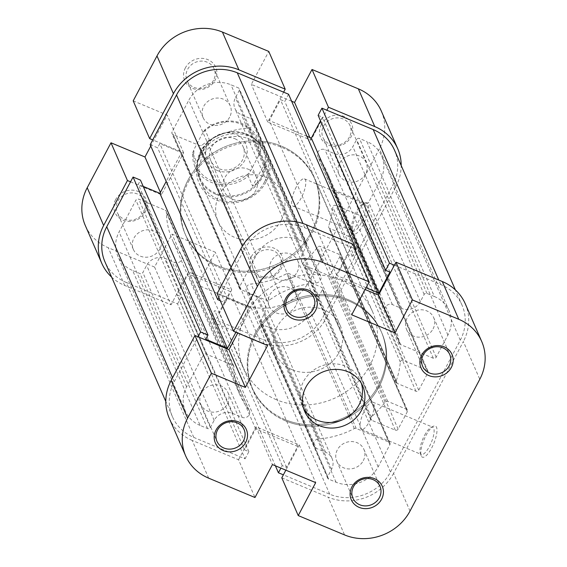 <?xml version="1.0" encoding="UTF-8"?>
<svg xmlns="http://www.w3.org/2000/svg" width="567" height="567" viewBox="0 0 567 567"><rect width="100%" height="100%" fill="white"/><g stroke="black" fill="none" stroke-linecap="round" stroke-linejoin="round"><path stroke-width="0.43" stroke-dasharray="2.83 2.13" d="M431.664 447.958A16.897 5.223 -67.3 0 0 436.93 431.735A16.897 5.223 -67.3 0 0 433.486 426.207A16.897 5.223 -67.3 0 0 426.122 435.25A16.897 5.223 -67.3 0 0 421.168 455.691A16.897 5.223 -67.3 0 0 431.664 447.958M424.619 435.265A14.785 4.571 112.7 0 1 431.062 427.355A14.785 4.571 112.7 0 1 432.741 427.192A14.785 4.571 112.7 0 1 429.467 446.392A14.785 4.571 112.7 0 1 421.345 454.472A14.785 4.571 112.7 0 1 420.282 453.161A14.785 4.571 112.7 0 1 424.619 435.265M369.542 421.359A14.785 4.571 -67.3 0 0 372.817 402.159A14.785 4.571 -67.3 0 0 364.694 410.239A14.785 4.571 -67.3 0 0 361.42 429.439A14.785 4.571 -67.3 0 0 369.542 421.359M363.298 460.673A14.785 13.48 156.5 0 0 363.879 449.347A14.785 13.48 156.5 0 0 351.023 441.558A14.785 13.48 156.5 0 0 337.351 449.837A14.785 13.48 156.5 0 0 336.77 461.155A14.785 13.48 156.5 0 0 349.626 468.944A14.785 13.48 156.5 0 0 363.298 460.673M227.388 403.902A14.785 13.48 156.5 0 0 227.962 392.577A14.785 13.48 156.5 0 0 215.113 384.787A14.785 13.48 156.5 0 0 201.441 393.066A14.785 13.48 156.5 0 0 200.86 404.391A14.785 13.48 156.5 0 0 213.709 412.181A14.785 13.48 156.5 0 0 227.388 403.902M297.158 272.117A14.785 13.48 156.5 0 0 297.739 260.799A14.785 13.48 156.5 0 0 284.889 253.01A14.785 13.48 156.5 0 0 271.21 261.281A14.785 13.48 156.5 0 0 270.636 272.607A14.785 13.48 156.5 0 0 283.486 280.396A14.785 13.48 156.5 0 0 297.158 272.117M433.075 328.888A14.785 13.48 156.5 0 0 433.649 317.57A14.785 13.48 156.5 0 0 420.799 309.773A14.785 13.48 156.5 0 0 407.127 318.052A14.785 13.48 156.5 0 0 406.546 329.377A14.785 13.48 156.5 0 0 419.396 337.167A14.785 13.48 156.5 0 0 433.075 328.888M254.902 333.85A70.393 64.191 156.5 0 0 252.145 387.771A70.393 64.191 156.5 0 0 313.345 424.86A70.393 64.191 156.5 0 0 378.458 385.454A70.393 64.191 156.5 0 0 381.215 331.532A70.393 64.191 156.5 0 0 320.015 294.443A70.393 64.191 156.5 0 0 254.902 333.85M255.476 335.175A70.393 64.191 156.5 0 0 252.719 389.097A70.393 64.191 156.5 0 0 313.92 426.186A70.393 64.191 156.5 0 0 379.032 386.779A70.393 64.191 156.5 0 0 381.789 332.857A70.393 64.191 156.5 0 0 320.589 295.768A70.393 64.191 156.5 0 0 255.476 335.175M361.37 383.356A31.681 28.889 156.5 0 0 360.321 380.507A31.681 28.889 156.5 0 0 332.779 363.816A31.681 28.889 156.5 0 0 303.48 381.548A31.681 28.889 156.5 0 0 302.232 405.816A31.681 28.889 156.5 0 0 303.607 408.523M208.656 478.158L192.213 440.417L238.544 459.766L254.987 497.514M410.012 511.058L393.569 473.317L463.345 341.532L479.788 379.28M217.154 293.564L251.131 307.753L237.743 333.042M365.113 289.531L335.281 277.072L352.724 244.122M465.273 303.792A49.279 44.935 -23.5 0 1 463.345 341.532M393.569 473.317A49.279 44.935 -23.5 0 1 328.123 497.181L344.566 534.929M281.792 477.832L328.123 497.181M238.544 459.766L255.986 426.823L299.234 444.882L285.846 470.171M192.213 440.417A49.279 44.935 -23.5 0 1 169.235 418.163M255.986 426.823L272.436 464.564M299.234 444.882L315.677 482.63M335.281 277.072L351.724 314.813M251.131 307.753L267.581 345.501M251.542 256.362A16.897 15.408 156.5 0 0 258.758 276.93A16.897 15.408 156.5 0 0 281.197 268.744A16.897 15.408 156.5 0 0 273.981 248.176A16.897 15.408 156.5 0 0 251.542 256.362M279.687 268.765A14.785 13.48 -23.5 0 1 266.015 277.043A14.785 13.48 -23.5 0 1 253.158 269.254A14.785 13.48 -23.5 0 1 253.74 257.928A14.785 13.48 -23.5 0 1 267.411 249.657A14.785 13.48 -23.5 0 1 280.268 257.446A14.785 13.48 -23.5 0 1 279.687 268.765M321.319 124.577A16.897 15.408 156.5 0 0 328.534 145.145A16.897 15.408 156.5 0 0 350.973 136.966A16.897 15.408 156.5 0 0 343.758 116.398A16.897 15.408 156.5 0 0 321.319 124.577M349.463 136.987A14.785 13.48 -23.5 0 1 335.792 145.258A14.785 13.48 -23.5 0 1 322.935 137.469A14.785 13.48 -23.5 0 1 323.516 126.143A14.785 13.48 -23.5 0 1 337.188 117.872A14.785 13.48 -23.5 0 1 350.045 125.661A14.785 13.48 -23.5 0 1 349.463 136.987M185.402 67.806A16.897 15.408 156.5 0 0 192.617 88.381A16.897 15.408 156.5 0 0 215.056 80.195A16.897 15.408 156.5 0 0 207.841 59.627A16.897 15.408 156.5 0 0 185.402 67.806M213.553 80.216A14.785 13.48 -23.5 0 1 199.875 88.487A14.785 13.48 -23.5 0 1 187.025 80.698A14.785 13.48 -23.5 0 1 187.606 69.38A14.785 13.48 -23.5 0 1 201.278 61.101A14.785 13.48 -23.5 0 1 214.128 68.891A14.785 13.48 -23.5 0 1 213.553 80.216M115.633 199.591A16.897 15.408 156.5 0 0 122.848 220.159A16.897 15.408 156.5 0 0 145.28 211.98A16.897 15.408 156.5 0 0 138.065 191.405A16.897 15.408 156.5 0 0 115.633 199.591M143.777 211.994A14.785 13.48 -23.5 0 1 130.098 220.272A14.785 13.48 -23.5 0 1 117.249 212.483A14.785 13.48 -23.5 0 1 117.83 201.157A14.785 13.48 -23.5 0 1 131.501 192.886A14.785 13.48 -23.5 0 1 144.358 200.675A14.785 13.48 -23.5 0 1 143.777 211.994M200.555 154.6A37.309 34.02 156.5 0 0 216.488 200.023A37.309 34.02 156.5 0 0 266.043 181.95A37.309 34.02 156.5 0 0 250.111 136.527A37.309 34.02 156.5 0 0 200.555 154.6M264.534 181.972A35.197 32.099 -23.5 0 1 231.981 201.675A35.197 32.099 -23.5 0 1 201.377 183.134A35.197 32.099 -23.5 0 1 202.759 156.173A35.197 32.099 -23.5 0 1 235.312 136.47A35.197 32.099 -23.5 0 1 265.916 155.011A35.197 32.099 -23.5 0 1 264.534 181.972M357.734 211.938A16.897 5.223 -67.3 0 0 352.78 232.385A16.897 5.223 -67.3 0 0 363.277 224.645A16.897 5.223 -67.3 0 0 368.543 208.429A16.897 5.223 -67.3 0 0 365.098 202.894A16.897 5.223 -67.3 0 0 357.734 211.938M361.08 223.079A14.785 4.571 112.7 0 1 352.957 231.159A14.785 4.571 112.7 0 1 351.894 229.848A14.785 4.571 112.7 0 1 356.232 211.952A14.785 4.571 112.7 0 1 362.674 204.042A14.785 4.571 112.7 0 1 364.354 203.879A14.785 4.571 112.7 0 1 361.08 223.079M296.307 186.926A14.785 4.571 -67.3 0 0 293.033 206.126A14.785 4.571 -67.3 0 0 301.155 198.053A14.785 4.571 -67.3 0 0 304.429 178.846A14.785 4.571 -67.3 0 0 296.307 186.926M365.559 173.934A14.785 13.48 -23.5 0 1 351.887 182.213A14.785 13.48 -23.5 0 1 339.038 174.423A14.785 13.48 -23.5 0 1 339.612 163.098A14.785 13.48 -23.5 0 1 353.291 154.819A14.785 13.48 -23.5 0 1 366.14 162.609A14.785 13.48 -23.5 0 1 365.559 173.934M229.649 117.163A14.785 13.48 -23.5 0 1 215.977 125.442A14.785 13.48 -23.5 0 1 203.121 117.653A14.785 13.48 -23.5 0 1 203.702 106.327A14.785 13.48 -23.5 0 1 217.374 98.056A14.785 13.48 -23.5 0 1 230.23 105.845A14.785 13.48 -23.5 0 1 229.649 117.163M159.873 248.948A14.785 13.48 -23.5 0 1 146.201 257.227A14.785 13.48 -23.5 0 1 133.351 249.43A14.785 13.48 -23.5 0 1 133.925 238.112A14.785 13.48 -23.5 0 1 147.604 229.833A14.785 13.48 -23.5 0 1 160.454 237.623A14.785 13.48 -23.5 0 1 159.873 248.948M295.79 305.719A14.785 13.48 -23.5 0 1 282.111 313.99A14.785 13.48 -23.5 0 1 269.261 306.201A14.785 13.48 -23.5 0 1 269.842 294.883A14.785 13.48 -23.5 0 1 283.514 286.604A14.785 13.48 -23.5 0 1 296.364 294.393A14.785 13.48 -23.5 0 1 295.79 305.719M281.211 220.251A35.197 32.099 -23.5 0 1 248.651 239.954A35.197 32.099 -23.5 0 1 218.054 221.406A35.197 32.099 -23.5 0 1 219.429 194.446A35.197 32.099 -23.5 0 1 251.989 174.742A35.197 32.099 -23.5 0 1 282.593 193.29A35.197 32.099 -23.5 0 1 281.211 220.251M188.542 181.546A70.393 64.191 -23.5 0 1 253.655 142.14A70.393 64.191 -23.5 0 1 314.855 179.229A70.393 64.191 -23.5 0 1 312.098 233.15A70.393 64.191 -23.5 0 1 246.985 272.557A70.393 64.191 -23.5 0 1 185.785 235.468A70.393 64.191 -23.5 0 1 188.542 181.546M187.968 180.221A70.393 64.191 -23.5 0 1 253.08 140.814A70.393 64.191 -23.5 0 1 314.281 177.903A70.393 64.191 -23.5 0 1 311.524 231.825A70.393 64.191 -23.5 0 1 246.411 271.232A70.393 64.191 -23.5 0 1 185.211 234.143A70.393 64.191 -23.5 0 1 187.968 180.221M260.614 342.227L214.276 322.878L197.833 285.13L244.164 304.486L260.614 342.227A49.279 44.935 156.5 0 0 326.06 318.363L309.61 280.615L379.387 148.838L395.83 186.578L326.06 318.363M133.202 100.862L167.18 115.058L150.779 146.031M291.601 101.195L251.323 84.37L268.765 51.427M381.322 111.089A49.279 44.935 -23.5 0 1 379.387 148.838M309.61 280.615A49.279 44.935 -23.5 0 1 244.164 304.486M111.614 277.093A49.279 44.935 156.5 0 0 124.697 285.463L171.036 304.812L154.585 267.071L172.035 234.121L215.276 252.187L197.833 285.13M154.585 267.071L108.254 247.715A49.279 44.935 -23.5 0 1 85.277 225.468M130.53 181.83L161.418 194.736L183.623 152.799L152.736 139.9M214.276 322.878L231.719 289.928L188.478 271.869L171.036 304.812M395.83 186.578A49.279 44.935 156.5 0 0 401.202 165.529M283.628 92.166L267.766 122.118L311.014 140.177L326.868 110.225M267.766 122.118L251.323 84.37M311.014 140.177L309.844 137.498M231.719 289.928L215.276 252.187M188.478 271.869L172.035 234.121M161.418 194.736L160.397 192.39M183.623 152.799L167.18 115.058M204.956 129.687L202.88 132.65A33.084 30.171 -23.5 0 1 241.28 124.23A33.084 30.171 -23.5 0 1 258.481 155.868L260.558 152.913A34.495 31.454 156.5 0 0 258.226 139.135A34.495 31.454 156.5 0 0 242.144 123.563A34.495 31.454 156.5 0 0 204.956 129.687L209.343 139.751L201.179 151.396A34.495 31.454 -23.5 0 1 246.992 134.691A34.495 31.454 -23.5 0 1 263.074 150.262A34.495 31.454 -23.5 0 1 261.727 176.684A34.495 31.454 -23.5 0 1 215.914 193.39A34.495 31.454 -23.5 0 1 199.832 177.818A34.495 31.454 -23.5 0 1 201.179 151.396L197.04 162.984L192.66 152.92A34.495 31.454 156.5 0 0 194.984 166.691A34.495 31.454 156.5 0 0 211.066 182.269A34.495 31.454 156.5 0 0 248.254 176.139L252.641 186.21C256.546 183.885 259.58 180.71 261.727 176.684L264.945 162.977L260.558 152.913M292.168 369.741A35.197 32.099 -23.5 0 1 275.753 353.843A35.197 32.099 -23.5 0 1 284.677 317.18A35.197 32.099 -23.5 0 1 323.885 309.837A35.197 32.099 -23.5 0 1 340.292 325.727A35.197 32.099 -23.5 0 1 331.369 362.391A35.197 32.099 -23.5 0 1 292.168 369.741M215.708 194.254A35.197 32.099 -23.5 0 1 199.3 178.364A35.197 32.099 -23.5 0 1 208.224 141.7A35.197 32.099 -23.5 0 1 247.425 134.351A35.197 32.099 -23.5 0 1 263.839 150.248A35.197 32.099 -23.5 0 1 254.916 186.912A35.197 32.099 -23.5 0 1 215.708 194.254M284.96 419.552A70.393 64.191 -23.5 0 1 252.145 387.771A70.393 64.191 -23.5 0 1 269.991 314.437A70.393 64.191 -23.5 0 1 348.393 299.752A70.393 64.191 -23.5 0 1 381.215 331.532A70.393 64.191 -23.5 0 1 363.369 404.866A70.393 64.191 -23.5 0 1 284.96 419.552M276.306 399.685A70.393 64.191 -23.5 0 1 243.484 367.905A70.393 64.191 -23.5 0 1 261.337 294.578A70.393 64.191 -23.5 0 1 339.739 279.885A70.393 64.191 -23.5 0 1 372.562 311.673A70.393 64.191 -23.5 0 1 354.708 385A70.393 64.191 -23.5 0 1 276.306 399.685M216.863 170.355A21.121 19.257 156.5 0 0 244.909 160.128A21.121 19.257 156.5 0 0 235.893 134.414A21.121 19.257 156.5 0 0 207.841 144.642A21.121 19.257 156.5 0 0 216.863 170.355M234.88 138.731A17.598 16.046 -23.5 0 1 243.087 146.683A17.598 16.046 -23.5 0 1 238.622 165.011A17.598 16.046 -23.5 0 1 219.025 168.683A17.598 16.046 -23.5 0 1 210.818 160.737A17.598 16.046 -23.5 0 1 215.283 142.409A17.598 16.046 -23.5 0 1 234.88 138.731M248.155 169.193A17.598 16.046 -23.5 0 1 256.355 177.138A17.598 16.046 -23.5 0 1 251.897 195.473A17.598 16.046 -23.5 0 1 232.293 199.145A17.598 16.046 -23.5 0 1 224.093 191.199A17.598 16.046 -23.5 0 1 228.551 172.864A17.598 16.046 -23.5 0 1 248.155 169.193M202.88 132.65L194.275 148.901L192.66 152.92M258.481 155.868L249.877 172.12A33.084 30.171 -23.5 0 1 211.47 180.54A33.084 30.171 -23.5 0 1 194.275 148.901M209.343 139.751L197.04 162.984M264.945 162.977L252.641 186.21M248.254 176.139L249.877 172.12M218.026 265.923A70.393 64.191 -23.5 0 1 185.211 234.143A70.393 64.191 -23.5 0 1 203.057 160.808A70.393 64.191 -23.5 0 1 281.459 146.123A70.393 64.191 -23.5 0 1 314.281 177.903A70.393 64.191 -23.5 0 1 296.435 251.238A70.393 64.191 -23.5 0 1 218.026 265.923M285.541 420.877A70.393 64.191 -23.5 0 1 252.719 389.097A70.393 64.191 -23.5 0 1 270.565 315.762A70.393 64.191 -23.5 0 1 348.974 301.077A70.393 64.191 -23.5 0 1 381.789 332.857A70.393 64.191 -23.5 0 1 363.943 406.192A70.393 64.191 -23.5 0 1 285.541 420.877M193.794 437.419L126.285 282.465L177.563 303.884L245.072 458.838L193.794 437.419A45.757 41.724 -23.5 0 1 172.46 416.759A45.757 41.724 -23.5 0 1 174.253 381.711L198.046 336.784M218.855 297.469L244.03 249.927A45.757 41.724 -23.5 0 1 304.805 227.764L354.673 248.594M275.399 465.805L210.924 317.818L262.195 339.236A45.757 41.724 -23.5 0 0 322.97 317.073L392.747 185.289A45.757 41.724 -23.5 0 0 394.54 150.241M394.384 265.179L440.715 284.535A45.757 41.724 -23.5 0 1 462.048 305.195A45.757 41.724 -23.5 0 1 460.255 340.243L390.479 472.027A45.757 41.724 -23.5 0 1 329.71 494.19L283.372 474.834M126.285 282.465A45.757 41.724 -23.5 0 1 104.952 261.805M398.105 429.127A2.112 1.928 -23.5 0 1 395.298 430.147L371.619 420.26A2.112 1.928 -23.5 0 1 371.222 417.057A84.476 77.034 156.5 0 0 385.021 402.131A2.112 1.928 -23.5 0 1 387.665 401.358L406.397 409.183A2.112 1.928 -23.5 0 1 407.304 411.755L398.105 429.127L330.596 274.173A2.112 1.928 -23.5 0 1 327.79 275.193L304.11 265.306A2.112 1.928 -23.5 0 1 303.706 262.103A84.476 77.034 156.5 0 0 317.513 247.177A2.112 1.928 -23.5 0 1 320.157 246.404L338.889 254.229A2.112 1.928 -23.5 0 1 339.789 256.801L330.596 274.173M427.015 370.251A2.112 1.928 -23.5 0 1 427.915 372.824L418.722 390.195A2.112 1.928 -23.5 0 1 415.916 391.216L397.183 383.391A2.112 1.928 -23.5 0 1 396.163 381.088A84.476 77.034 156.5 0 0 400.309 362.129A2.112 1.928 -23.5 0 1 403.335 360.357L427.015 370.251L359.506 215.297A2.112 1.928 -23.5 0 1 360.406 217.863L351.207 235.234A2.112 1.928 -23.5 0 1 348.407 236.262L329.668 228.437A2.112 1.928 -23.5 0 1 328.647 226.134A84.476 77.034 156.5 0 0 332.794 207.175A2.112 1.928 -23.5 0 1 335.82 205.403L359.506 215.297M245.072 458.838L248.878 451.651L244.554 449.844L255.653 428.879L297.661 446.427L286.562 467.392L282.238 465.585L280.906 468.108M366.062 287.731L336.848 275.534L347.947 254.562L352.27 256.369L355.445 250.38M220.272 300.716L225.12 302.743L227.339 298.547L248.963 307.583L235.893 332.269M434.372 296.513A31.681 28.889 -23.5 0 1 449.142 310.815A31.681 28.889 -23.5 0 1 447.902 335.083L436.165 357.245A2.112 1.928 -23.5 0 1 433.358 358.266L400.614 344.594A2.112 1.928 -23.5 0 1 399.508 343.241A84.476 77.034 156.5 0 0 394.703 327.237A84.476 77.034 156.5 0 0 385.723 312.126A5.28 4.812 -23.5 0 1 385.163 311.177A5.28 4.812 -23.5 0 1 386.503 305.677A5.28 4.812 -23.5 0 1 392.378 304.578L401.649 308.448A14.076 12.835 156.5 0 0 420.345 301.63L424.151 294.443A2.112 1.928 -23.5 0 1 426.958 293.415L434.372 296.513L366.863 141.559A31.681 28.889 -23.5 0 1 381.626 155.861A31.681 28.889 -23.5 0 1 380.386 180.129L368.656 202.291A2.112 1.928 -23.5 0 1 365.85 203.312L333.105 189.64A2.112 1.928 -23.5 0 1 332 188.287A84.476 77.034 156.5 0 0 327.187 172.283A84.476 77.034 156.5 0 0 318.215 157.172A5.28 4.812 -23.5 0 1 317.655 156.223A5.28 4.812 -23.5 0 1 318.987 150.723A5.28 4.812 -23.5 0 1 324.87 149.624L334.14 153.494A14.076 12.835 156.5 0 0 352.837 146.676L356.643 139.489A2.112 1.928 -23.5 0 1 359.45 138.461L366.863 141.559M256.39 255.086A31.681 28.889 -23.5 0 1 298.462 239.749L305.875 242.839A2.112 1.928 -23.5 0 1 306.775 245.412L302.969 252.598A14.076 12.835 156.5 0 0 302.417 263.386A14.076 12.835 156.5 0 0 308.98 269.743L318.25 273.613A5.28 4.812 -23.5 0 1 320.709 275.994A5.28 4.812 -23.5 0 1 315.954 282.983A84.476 77.034 156.5 0 0 269.197 300.226A2.112 1.928 -23.5 0 1 267.05 300.503L240.479 289.411A2.112 1.928 -23.5 0 1 239.579 286.838L256.39 255.086L188.875 100.132A31.681 28.889 -23.5 0 1 230.946 84.788L238.36 87.885A2.112 1.928 -23.5 0 1 239.267 90.458L235.461 97.644A14.076 12.835 156.5 0 0 234.908 108.432A14.076 12.835 156.5 0 0 241.471 114.789L250.734 118.659A5.28 4.812 -23.5 0 1 253.201 121.04A5.28 4.812 -23.5 0 1 248.438 128.029A84.476 77.034 156.5 0 0 201.689 145.272A2.112 1.928 -23.5 0 1 199.534 145.549L172.97 134.457A2.112 1.928 -23.5 0 1 172.063 131.884L188.875 100.132M200.137 425.441A31.681 28.889 -23.5 0 1 185.374 411.139A31.681 28.889 -23.5 0 1 186.614 386.871L203.418 355.126A2.112 1.928 -23.5 0 1 206.225 354.099L232.796 365.198A2.112 1.928 -23.5 0 1 233.923 366.849A84.476 77.034 156.5 0 0 239.813 394.717A84.476 77.034 156.5 0 0 248.785 409.828A5.28 4.812 -23.5 0 1 249.345 410.777A5.28 4.812 -23.5 0 1 248.013 416.277A5.28 4.812 -23.5 0 1 242.13 417.376L232.86 413.506A14.076 12.835 156.5 0 0 214.163 420.324L210.357 427.511A2.112 1.928 -23.5 0 1 207.55 428.539L200.137 425.441L132.628 270.487A31.681 28.889 -23.5 0 1 117.858 256.185A31.681 28.889 -23.5 0 1 119.098 231.917L135.91 200.172A2.112 1.928 -23.5 0 1 138.717 199.145L165.28 210.244A2.112 1.928 -23.5 0 1 166.415 211.895A84.476 77.034 156.5 0 0 172.297 239.763A84.476 77.034 156.5 0 0 181.277 254.874A5.28 4.812 -23.5 0 1 181.837 255.823A5.28 4.812 -23.5 0 1 180.497 261.323A5.28 4.812 -23.5 0 1 174.622 262.422L165.351 258.552A14.076 12.835 156.5 0 0 146.655 265.37L142.849 272.557A2.112 1.928 -23.5 0 1 140.042 273.585L132.628 270.487M316.266 448.341A5.28 4.812 -23.5 0 1 313.799 445.96A5.28 4.812 -23.5 0 1 318.562 438.971A84.476 77.034 156.5 0 0 354.332 428.56A2.112 1.928 -23.5 0 1 356.211 428.454L388.955 442.132A2.112 1.928 -23.5 0 1 389.862 444.705L378.125 466.868A31.681 28.889 -23.5 0 1 336.054 482.212L328.64 479.115A2.112 1.928 -23.5 0 1 327.733 476.542L331.539 469.356A14.076 12.835 156.5 0 0 332.092 458.568A14.076 12.835 156.5 0 0 325.529 452.211L316.266 448.341L248.75 293.387A5.28 4.812 -23.5 0 1 246.291 291.006A5.28 4.812 -23.5 0 1 251.046 284.017A84.476 77.034 156.5 0 0 286.824 273.606A2.112 1.928 -23.5 0 1 288.702 273.5L321.446 287.178A2.112 1.928 -23.5 0 1 322.347 289.744L310.61 311.914A31.681 28.889 -23.5 0 1 268.538 327.251L261.125 324.161A2.112 1.928 -23.5 0 1 260.225 321.588L264.031 314.401A14.076 12.835 156.5 0 0 264.583 303.614A14.076 12.835 156.5 0 0 258.02 297.257L248.75 293.387M143.21 186.394L138.263 184.325L140.481 180.136M150.198 144.691L157.612 147.789L159.83 143.593L181.454 152.629L166.202 181.426M306.882 136.257L269.339 120.573L280.438 99.608L284.762 101.415L288.568 94.228M318.122 115.349L322.446 117.156L320.504 120.821M177.563 303.884L181.369 296.697L177.046 294.89L188.145 273.925L230.152 291.466L219.053 312.438L214.73 310.631L210.924 317.818M282.238 465.585L214.73 310.631M286.562 467.392L219.053 312.438M297.661 446.427L230.152 291.466M255.653 428.879L188.145 273.925M244.554 449.844L177.046 294.89M248.878 451.651L181.369 296.697M352.27 256.369L284.762 101.415M347.947 254.562L280.438 99.608M336.848 275.534L269.339 120.573M389.954 272.11L322.446 117.156M205.771 339.286L138.263 184.325M248.963 307.583L181.454 152.629M227.339 298.547L159.83 143.593M225.12 302.743L157.612 147.789M124.697 285.463L108.254 247.715M174.253 381.711L172.552 377.799M304.805 227.764L302.941 223.483M329.71 494.19L262.195 339.236M440.715 284.535L438.766 280.063M460.255 340.243L392.747 185.289M244.03 249.927L242.371 246.121M390.479 472.027L322.97 317.073M318.562 438.971L251.046 284.017M325.529 452.211L258.02 297.257M331.539 469.356L264.031 314.401M327.733 476.542L260.225 321.588M328.64 479.115L261.125 324.161M336.054 482.212L268.538 327.251M378.125 466.868L310.61 311.914M389.862 444.705L322.347 289.744M388.955 442.132L321.446 287.178M356.211 428.454L288.702 273.5M354.332 428.56L286.824 273.606M186.614 386.871L119.098 231.917M207.55 428.539L140.042 273.585M210.357 427.511L142.849 272.557M214.163 420.324L146.655 265.37M232.86 413.506L165.351 258.552M242.13 417.376L174.622 262.422M248.785 409.828L181.277 254.874M233.923 366.849L166.415 211.895M232.796 365.198L165.28 210.244M206.225 354.099L138.717 199.145M203.418 355.126L135.91 200.172M298.462 239.749L230.946 84.788M239.579 286.838L172.063 131.884M240.479 289.411L172.97 134.457M267.05 300.503L199.534 145.549M269.197 300.226L201.689 145.272M315.954 282.983L248.438 128.029M318.25 273.613L250.734 118.659M308.98 269.743L241.471 114.789M302.969 252.598L235.461 97.644M306.775 245.412L239.267 90.458M305.875 242.839L238.36 87.885M447.902 335.083L380.386 180.129M426.958 293.415L359.45 138.461M424.151 294.443L356.643 139.489M420.345 301.63L352.837 146.676M401.649 308.448L334.14 153.494M392.378 304.578L324.87 149.624M385.723 312.126L318.215 157.172M399.508 343.241L332 188.287M400.614 344.594L333.105 189.64M433.358 358.266L365.85 203.312M436.165 357.245L368.656 202.291M427.915 372.824L360.406 217.863M403.335 360.357L335.82 205.403M400.309 362.129L332.794 207.175M396.163 381.088L328.647 226.134M397.183 383.391L329.668 228.437M415.916 391.216L348.407 236.262M418.722 390.195L351.207 235.234M395.298 430.147L327.79 275.193M407.304 411.755L339.789 256.801M406.397 409.183L338.889 254.229M387.665 401.358L320.157 246.404M385.021 402.131L317.513 247.177M371.222 417.057L303.706 262.103M371.619 420.26L304.11 265.306M431.062 427.355L433.486 426.207M372.817 402.159L432.741 427.192M363.879 449.347L379.975 486.302M227.962 392.577L244.065 429.531M297.739 260.799L313.842 297.746M433.649 317.57L449.751 354.517M243.484 367.905L185.785 235.468M360.321 380.507L362.745 386.07M302.232 405.816L304.656 411.373M372.562 311.673L314.855 179.229M406.546 329.377L422.642 366.325M270.636 272.607L286.732 309.554M200.86 404.391L216.955 441.339M336.77 461.155L352.872 498.109M361.42 429.439L421.345 454.472M420.282 453.161L421.168 455.691M351.894 229.848L352.78 232.385M293.033 206.126L352.957 231.159M339.038 174.423L322.935 137.469M203.121 117.653L187.025 80.698M133.351 249.43L117.249 212.483M269.261 306.201L253.158 269.254M218.054 221.406L201.377 183.134M282.593 193.29L265.916 155.011M296.364 294.393L280.268 257.446M160.454 237.623L144.358 200.675M230.23 105.845L214.128 68.891M366.14 162.609L350.045 125.661M304.429 178.846L364.354 203.879M362.674 204.042L365.098 202.894M275.753 353.843L199.3 178.364M256.355 177.138L243.087 146.683M224.093 191.199L210.818 160.737M199.832 177.818L194.984 166.691M263.074 150.262L258.226 139.135M340.292 325.727L263.839 150.248M462.048 305.195L455.386 289.907M172.46 416.759L165.798 401.471M313.799 445.96L246.291 291.006M332.092 458.568L264.583 303.614M327.655 478.158L260.14 323.204M389.94 443.082L322.432 288.128M185.374 411.139L117.858 256.185M249.345 410.777L181.837 255.823M239.813 394.717L172.297 239.763M233.781 366.154L166.266 211.2M239.494 288.454L171.985 133.5M320.709 275.994L253.201 121.04M302.417 263.386L234.908 108.432M306.86 243.796L239.345 88.842M449.142 310.815L381.626 155.861M385.163 311.177L317.655 156.223M394.703 327.237L327.187 172.283M399.629 343.637L332.12 188.683M428 371.201L360.492 216.247M396.198 382.434L328.683 227.48M407.382 410.139L339.874 255.185M370.634 419.304L303.125 264.35"/><path stroke-width="0.85" d="M421.72 355.02A16.897 15.408 -23.5 0 1 444.152 346.841A16.897 15.408 -23.5 0 1 451.367 367.409A16.897 15.408 -23.5 0 1 428.936 375.595A16.897 15.408 -23.5 0 1 421.72 355.02M449.17 365.843A14.785 13.48 156.5 0 0 449.751 354.517A14.785 13.48 156.5 0 0 436.902 346.728A14.785 13.48 156.5 0 0 423.223 355.006A14.785 13.48 156.5 0 0 422.642 366.325A14.785 13.48 156.5 0 0 435.499 374.114A14.785 13.48 156.5 0 0 449.17 365.843M351.944 486.805A16.897 15.408 -23.5 0 1 374.383 478.619A16.897 15.408 -23.5 0 1 381.598 499.194A16.897 15.408 -23.5 0 1 359.159 507.373A16.897 15.408 -23.5 0 1 351.944 486.805M379.394 497.62A14.785 13.48 156.5 0 0 379.975 486.302A14.785 13.48 156.5 0 0 367.125 478.513A14.785 13.48 156.5 0 0 353.447 486.784A14.785 13.48 156.5 0 0 352.872 498.109A14.785 13.48 156.5 0 0 365.722 505.899A14.785 13.48 156.5 0 0 379.394 497.62M216.027 430.034A16.897 15.408 -23.5 0 1 238.466 421.855A16.897 15.408 -23.5 0 1 245.681 442.423A16.897 15.408 -23.5 0 1 223.242 450.602A16.897 15.408 -23.5 0 1 216.027 430.034M243.484 440.857A14.785 13.48 156.5 0 0 244.065 429.531A14.785 13.48 156.5 0 0 231.208 421.742A14.785 13.48 156.5 0 0 217.537 430.013A14.785 13.48 156.5 0 0 216.955 441.339A14.785 13.48 156.5 0 0 229.812 449.128A14.785 13.48 156.5 0 0 243.484 440.857M285.803 298.256A16.897 15.408 -23.5 0 1 308.242 290.07A16.897 15.408 -23.5 0 1 315.458 310.638A16.897 15.408 -23.5 0 1 293.019 318.824A16.897 15.408 -23.5 0 1 285.803 298.256M313.26 309.072A14.785 13.48 156.5 0 0 313.842 297.746A14.785 13.48 156.5 0 0 300.985 289.957A14.785 13.48 156.5 0 0 287.313 298.235A14.785 13.48 156.5 0 0 286.732 309.554A14.785 13.48 156.5 0 0 299.589 317.343A14.785 13.48 156.5 0 0 313.26 309.072M361.498 410.338A31.681 28.889 156.5 0 0 362.745 386.07A31.681 28.889 156.5 0 0 335.203 369.379A31.681 28.889 156.5 0 0 305.904 387.112A31.681 28.889 156.5 0 0 304.656 411.373A31.681 28.889 156.5 0 0 332.198 428.064A31.681 28.889 156.5 0 0 361.498 410.338M303.607 408.523A31.681 28.889 156.5 0 0 331.419 422.436A31.681 28.889 156.5 0 0 359.074 404.774A31.681 28.889 156.5 0 0 361.37 383.356M240.94 248.637L217.154 293.564L233.597 331.312L257.39 286.385L240.94 248.637A49.279 44.935 -23.5 0 1 306.386 224.773L352.724 244.122L369.167 281.87L351.724 314.813L394.965 332.879L412.415 299.929L395.964 262.188L442.303 281.537A49.279 44.935 -23.5 0 1 465.273 303.792L481.723 341.532A49.279 44.935 156.5 0 0 458.746 319.285L412.415 299.929M481.723 341.532A49.279 44.935 156.5 0 1 479.788 379.28L410.012 511.058A49.279 44.935 156.5 0 1 344.566 534.929L298.235 515.573L315.677 482.63L272.436 464.564L254.987 497.514L208.656 478.158A49.279 44.935 156.5 0 1 185.678 455.911L169.235 418.163A49.279 44.935 -23.5 0 1 171.17 380.422L194.956 335.494L211.399 373.242L245.376 387.431L267.581 345.501L233.597 331.312M211.399 373.242L187.613 418.163A49.279 44.935 156.5 0 0 185.678 455.911M369.167 281.87L322.836 262.514A49.279 44.935 156.5 0 0 257.39 286.385M237.743 333.042L228.933 349.69L194.956 335.494M395.964 262.188L378.522 295.131L365.113 289.531M285.846 470.171L281.792 477.832L298.235 515.573M378.522 295.131L394.965 332.879M228.933 349.69L245.376 387.431M103.655 225.468L127.44 180.54L110.997 142.792L87.212 187.72L103.655 225.468A49.279 44.935 156.5 0 0 101.727 263.208A49.279 44.935 156.5 0 0 111.614 277.093M238.877 69.819L285.208 89.168L268.765 51.427L222.434 32.071L238.877 69.819A49.279 44.935 156.5 0 0 173.431 93.683L149.645 138.61L133.202 100.862L156.988 55.942A49.279 44.935 -23.5 0 1 222.434 32.071M150.779 146.031L144.975 156.988L110.997 142.792M401.202 165.529A49.279 44.935 156.5 0 0 397.765 148.838A49.279 44.935 156.5 0 0 374.787 126.583L358.344 88.842L312.013 69.486L294.564 102.436L291.601 101.195M358.344 88.842A49.279 44.935 -23.5 0 1 381.322 111.089L397.765 148.838M101.727 263.208L85.277 225.468A49.279 44.935 -23.5 0 1 87.212 187.72M127.44 180.54L130.53 181.83M326.868 110.225L328.456 107.234L374.787 126.583M285.208 89.168L283.628 92.166M152.736 139.9L149.645 138.61M328.456 107.234L312.013 69.486M309.844 137.498L294.564 102.436M160.397 192.39L144.975 156.988M198.046 336.784L200.583 331.993L133.068 177.039L106.745 226.757A45.757 41.724 -23.5 0 0 104.952 261.805L165.798 401.471M354.673 248.594L356.076 249.182L288.568 94.228L237.29 72.81A45.757 41.724 -23.5 0 0 176.521 94.972L150.198 144.691L217.707 299.645L218.855 297.469M283.372 474.834L278.432 472.772L275.399 465.805M394.384 265.179L389.437 263.116L321.928 108.162L373.206 129.581A45.757 41.724 -23.5 0 1 394.54 150.241L455.386 289.907M235.893 332.269L227.395 348.315L205.771 339.286L207.997 335.09L200.583 331.993M280.906 468.108L278.432 472.772M389.437 263.116L385.631 270.303L389.954 272.11L378.855 293.075L366.062 287.731M355.445 250.38L356.076 249.182M217.707 299.645L220.272 300.716M207.997 335.09L140.481 180.136L133.068 177.039M166.202 181.426L159.887 193.361L143.21 186.394M320.504 120.821L311.347 138.121L306.882 136.257M321.928 108.162L318.122 115.349L385.631 270.303M378.855 293.075L311.347 138.121M227.395 348.315L159.887 193.361M458.746 319.285L442.303 281.537M171.17 380.422L187.613 418.163M306.386 224.773L322.836 262.514M173.431 93.683L156.988 55.942M172.552 377.799L106.745 226.757M302.941 223.483L237.29 72.81M438.766 280.063L373.206 129.581M242.371 246.121L176.521 94.972"/></g></svg>
